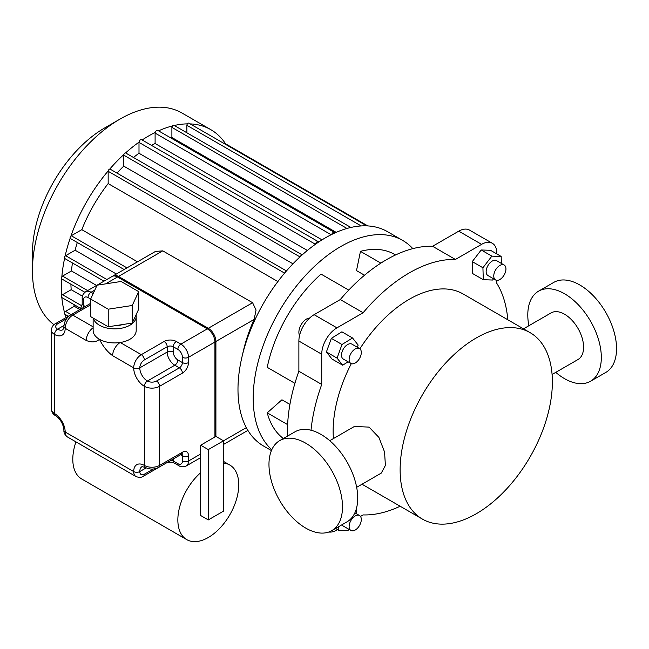 <?xml version="1.0" encoding="UTF-8"?>
<svg xmlns="http://www.w3.org/2000/svg" width="649" height="649" viewBox="0 0 649 649"><rect width="100%" height="100%" fill="white"/><g stroke="black" fill="none" stroke-linecap="round" stroke-linejoin="round"><path stroke-width="0.97" d="M208.297 449.603L223.524 440.809L223.524 511.128L208.297 519.922L208.297 449.603L200.687 445.206L215.906 436.412L223.524 440.809L246.328 427.642M200.687 445.206L200.687 515.525L208.297 519.922M223.524 463.102A43.061 24.865 -60 0 1 229.827 465.049A43.061 24.865 -60 0 1 236.431 499.552A43.061 24.865 -60 0 1 208.297 537.502A43.061 24.865 -60 0 1 186.766 539.635A43.061 24.865 -60 0 1 178.921 510.049A43.061 24.865 -60 0 1 200.687 472.691M75.949 441.872A43.061 24.865 120 0 0 81.717 478.986L186.766 539.635M136.03 314.903A21.531 12.428 180 0 1 136.193 316.428A21.531 12.428 180 0 1 122.904 327.915A21.531 12.428 180 0 1 99.443 325.222A21.531 12.428 180 0 1 93.351 318.188M93.132 318.067L93.132 330.495A21.531 12.428 0 0 0 99.443 339.281A21.531 12.428 0 0 0 120.235 342.502A21.531 12.428 0 0 0 136.193 330.495L136.193 316.428M182.418 357.307A4.308 2.482 180 0 0 188.502 357.307A10.765 6.214 -120 0 0 180.893 344.116L176.325 341.479A4.308 2.482 120 0 0 173.283 346.753A4.308 2.482 180 0 0 167.191 346.753L167.191 352.034L139.786 367.853A6.458 3.732 -60 0 1 144.354 359.944L167.191 346.753A4.308 2.482 -120 0 0 164.148 341.479L141.304 354.67L120.235 342.502A10.765 6.214 120 0 0 112.626 355.684L133.694 367.853A15.073 8.705 -120 0 0 144.354 386.309A10.765 6.214 0 0 0 159.581 386.309L182.418 373.126A4.308 2.482 -120 0 0 179.367 367.853L156.531 381.036A6.458 3.732 180 0 1 147.396 381.036L174.8 365.217L179.367 367.853A4.308 2.482 -60 0 0 182.418 362.58L177.85 359.944A6.458 3.732 60 0 1 173.283 352.034L173.283 346.753L177.85 349.389A6.458 3.732 60 0 1 182.418 357.307L182.418 362.58A4.308 2.482 0 0 0 188.502 362.58L188.502 357.307L215.906 341.479L215.906 436.412M105.6 283.864L118.467 276.433A10.765 6.214 -120 0 0 113.088 275.906L85.684 291.726A10.765 6.214 -120 0 1 91.063 292.261A4.308 2.482 120 0 0 88.021 297.534L90.649 299.051L97.082 285.187L121.095 281.471L138.675 291.62L132.242 305.484L108.229 309.2L90.649 299.051L90.649 316.631L108.229 326.78L108.229 309.2M118.467 276.433L208.297 328.297L180.893 344.116A4.308 2.482 120 0 0 177.85 349.389M215.906 341.479A10.765 6.214 -120 0 0 208.297 328.297M122.564 324.565A16.152 9.321 180 0 1 114.865 325.749M138.675 291.62L138.675 309.2L132.242 323.064L108.229 326.78M132.242 323.064L132.242 305.484M144.354 359.944A4.308 2.482 60 0 0 141.304 354.67A10.765 6.214 120 0 0 133.694 367.853A4.308 2.482 180 0 0 139.786 367.853A10.765 6.214 60 0 0 147.396 381.036A4.308 2.482 120 0 0 144.354 386.309L144.354 465.422A15.073 8.705 -120 0 0 133.694 471.572L65.184 432.023A15.073 8.705 -120 0 0 54.524 413.559L54.524 334.454A15.073 8.705 -120 0 0 65.184 328.297L86.252 340.465A10.765 6.214 -60 0 1 93.132 327.745M53.989 324.695A123.805 71.479 -60 0 1 32.45 270.722A123.805 71.479 -60 0 1 119.992 119.1A123.805 71.479 -60 0 1 119.992 119.092L104.765 127.885A102.274 59.051 120 0 0 32.45 253.142L32.45 270.722M61.842 297.558A123.805 71.479 120 0 0 64.551 312.575M65.07 314.351A123.805 71.479 120 0 0 66.117 317.507M155.2 132.428A123.805 71.479 120 0 0 148.921 135.795A123.805 71.479 120 0 0 142.172 139.989M139.016 142.163A123.805 71.479 120 0 0 125.549 152.961M123.878 154.478A123.805 71.479 120 0 0 109.754 169.089M108.205 170.898A123.805 71.479 120 0 0 70.919 236.009M70.173 238.199A123.805 71.479 120 0 0 65.095 256.152M64.6 258.375A123.805 71.479 120 0 0 61.842 276.774M61.679 278.875A123.805 71.479 120 0 0 61.679 295.628M104.765 127.885L119.992 119.1A123.805 71.479 -60 0 1 181.89 112.967L210.82 129.662A123.805 71.479 120 0 0 190.133 123.902M226.152 144.703A123.805 71.479 120 0 0 210.82 129.662M187.415 123.87A123.805 71.479 120 0 0 174.273 125.492M172.464 125.93A123.805 71.479 120 0 0 158.551 130.847M80.484 308.324L61.712 297.485A1.663 0.957 -60 0 1 61.46 296.147A1.663 0.957 -60 0 1 62.547 294.687L71.195 289.689L82.447 296.187M70.919 284.205A110.346 63.707 120 0 0 71.195 289.689M84.881 292.269L61.712 278.9A1.663 0.957 -60 0 1 61.46 277.561A1.663 0.957 -60 0 1 62.547 276.093L71.439 270.966L96.547 285.455M72.477 262.967A110.346 63.707 120 0 0 71.439 270.966M103.978 281.163L64.778 258.529A1.679 0.965 -60 0 1 64.527 257.174A1.679 0.965 -60 0 1 65.638 255.69L75.122 250.214L116.358 274.016M77.296 242.499A110.346 63.707 120 0 0 75.122 250.214M124.121 269.53L70.449 238.54A1.663 0.957 -60 0 1 70.189 237.209A1.663 0.957 -60 0 1 71.276 235.741L81.815 229.665L137.499 261.815M277.877 281.561L108.164 183.578A110.346 63.707 120 0 0 81.815 229.665M108.164 183.578L108.164 171.279A1.663 0.957 -60 0 1 108.894 169.6A1.663 0.957 -60 0 1 110.176 169.162L286.46 270.933M292.959 263.818L123.756 166.128A110.346 63.707 120 0 0 116.998 173.096M123.756 166.128L123.756 155.168A1.663 0.957 -60 0 1 124.478 153.48A1.663 0.957 -60 0 1 125.76 153.026L302.191 254.887M307.366 250.449L139 153.245A110.346 63.707 120 0 0 133.475 157.48M139 153.245L139 142.399A2.15 1.241 -60 0 1 139.941 140.233A2.15 1.241 -60 0 1 141.596 139.657L318.205 241.623A2.15 1.241 -60 0 1 318.57 242.093M322.018 239.87L155.103 143.502A110.346 63.707 120 0 0 151.468 145.36M155.103 143.502L155.103 133.102A2.15 1.241 -60 0 1 156.044 130.936A2.15 1.241 -60 0 1 157.699 130.36L334.308 232.326A2.15 1.241 -60 0 1 334.73 233.007M336.182 232.358L171.896 137.515A110.346 63.707 120 0 0 170.606 137.815M171.896 137.515L171.896 127.382A1.679 0.965 -60 0 1 172.65 125.719A1.679 0.965 -60 0 1 173.924 125.289L350.533 227.247A1.679 0.965 -60 0 1 350.752 227.483M186.888 132.769L186.888 125.314A1.663 0.957 -60 0 1 187.61 123.635A1.663 0.957 -60 0 1 188.891 123.188L365.501 225.154A1.663 0.957 -60 0 1 365.841 225.844M366.758 225.868L226.615 144.962A1.663 0.957 -60 0 1 227.458 144.881L367.829 225.925M68.332 316.233L64.722 314.148A1.663 0.957 -60 0 1 64.47 312.826A1.663 0.957 -60 0 1 65.541 311.358L74.302 306.304L79.624 309.378M73.751 304.43A110.346 63.707 120 0 0 74.302 306.304M364.024 225.836A1.663 0.957 -60 0 1 365.501 225.154M65.541 311.358L71.155 314.603M252.599 302.718L207.323 328.856L117.493 277.001A10.765 6.214 60 0 0 112.115 276.466L155.444 251.447L162.777 250.855L252.599 302.718L256.063 310.068L254.108 319.43A110.346 63.707 120 0 0 242.661 354.094M207.323 328.856A10.765 6.214 60 0 1 214.933 342.047L214.933 436.98M106.866 279.5L65.638 255.69M315.617 244.129A2.15 1.241 -60 0 1 316.639 242.101A2.15 1.241 -60 0 1 318.205 241.623M331.801 234.394A2.15 1.241 -60 0 1 334.308 232.326M171.896 127.382L346.972 228.456M349.073 227.888A1.679 0.965 -60 0 1 350.533 227.247M123.756 155.168L299.984 256.907M300.487 256.444A1.663 0.957 -60 0 1 302.158 254.919M284.814 272.864A1.663 0.957 -60 0 1 286.363 271.055M530.079 332.637A107.653 62.158 -60 0 1 546.58 418.897A107.653 62.158 -60 0 1 476.252 513.765A107.653 62.158 -60 0 1 422.426 519.103A107.653 62.158 -60 0 1 405.925 432.834A107.653 62.158 -60 0 1 476.252 337.967A107.653 62.158 -60 0 1 530.079 332.637L463.094 293.956A107.653 62.158 120 0 0 409.268 299.286A107.653 62.158 120 0 0 359.895 348.781M329.749 440.695L354.378 426.474L369.054 427.107L378.911 437.426L384.565 451.996L385.392 465.438L381.288 473.097L356.666 487.31M552.096 374.481L578.016 359.514A26.917 15.535 -120 0 0 582.137 337.951A26.917 15.535 -120 0 0 564.557 314.23A26.917 15.535 -120 0 0 551.098 312.899L523.5 328.832M309.63 318.034A10.765 6.214 120 0 0 298.881 332.256A10.765 6.214 120 0 0 299.562 335.476M355.214 515.963A8.615 4.973 -60 0 1 359.522 515.541A8.615 4.973 -60 0 1 360.844 522.437A8.615 4.973 -60 0 1 355.214 530.03A8.615 4.973 -60 0 1 350.906 530.452A8.615 4.973 -60 0 1 349.592 523.556A8.615 4.973 -60 0 1 355.214 515.963M361.306 352.472A8.615 4.973 -60 0 1 357.55 361.136A8.615 4.973 -60 0 1 350.906 363.44A8.615 4.973 -60 0 1 349.13 359.497A8.615 4.973 -60 0 1 352.886 350.833A8.615 4.973 -60 0 1 359.522 348.529A8.615 4.973 -60 0 1 361.306 352.472M350.906 363.44L343.297 359.051A8.615 4.973 -60 0 1 341.512 355.108A8.615 4.973 -60 0 1 345.276 346.436A8.615 4.973 -60 0 1 351.912 344.132L359.522 348.529M499.852 279.516A8.615 4.973 -60 0 1 495.544 279.938A8.615 4.973 -60 0 1 494.222 273.034A8.615 4.973 -60 0 1 499.852 265.449A8.615 4.973 -60 0 1 504.159 265.019A8.615 4.973 -60 0 1 505.482 271.923A8.615 4.973 -60 0 1 499.852 279.516M495.544 279.938L487.934 275.541A8.615 4.973 -60 0 1 486.612 268.645A8.615 4.973 -60 0 1 492.242 261.052A8.615 4.973 -60 0 1 496.542 260.63L504.159 265.019M268.97 464.408A52.001 30.024 60 0 1 279.735 440.606A52.001 30.024 60 0 1 319.803 454.535A52.001 30.024 60 0 1 342.502 506.869A52.001 30.024 60 0 1 331.736 530.671A52.001 30.024 60 0 1 291.669 516.742A52.001 30.024 60 0 1 268.97 464.408M331.736 530.671L346.955 521.877A52.001 30.024 -120 0 0 357.729 498.075A52.001 30.024 -120 0 0 335.03 445.749A52.001 30.024 -120 0 0 294.962 431.82L279.735 440.606M538.556 291.174L553.784 282.388A52.001 30.024 60 0 1 593.851 296.317A52.001 30.024 60 0 1 616.55 348.643A52.001 30.024 60 0 1 605.785 372.453L590.558 381.239A52.001 30.024 -120 0 0 601.323 357.437A52.001 30.024 -120 0 0 578.624 305.111A52.001 30.024 -120 0 0 538.556 291.174A52.001 30.024 -120 0 0 527.791 314.984A52.001 30.024 -120 0 0 528.854 325.741M555.771 372.364A52.001 30.024 -120 0 0 590.558 381.239M493.573 278.802L492.623 280.035L483.302 279.711L482.921 267.761L491.853 256.136L501.174 256.452L501.401 263.429M482.921 267.761L472.261 261.612L472.642 273.562L483.302 279.711M472.261 261.612L481.201 249.979L491.853 256.136M481.201 249.979L490.522 250.303L501.174 256.452M348.115 361.826L342.664 365.2L332.012 359.051L326.406 351.969L331.347 338.356L341.885 331.826L352.545 337.975L358.143 345.057L357.348 347.272M342.664 365.2L337.066 358.118L341.999 344.505L352.545 337.975M326.406 351.969L337.066 358.118M331.347 338.356L341.999 344.505M350.906 530.452L343.297 526.063A8.615 4.973 -60 0 1 342.055 524.708M356.569 507.972L356.763 513.943M348.935 529.316L347.986 530.549L338.664 530.233L338.551 526.728M335.582 528.448L338.664 530.233M458.746 231.166L481.582 244.349A21.531 12.428 -60 0 1 492.348 243.286L469.511 230.103A21.531 12.428 120 0 0 458.746 231.166L432.575 246.279A139.949 80.8 120 0 0 340.279 299.562L314.108 314.676A21.531 12.428 120 0 0 298.881 341.041L298.881 371.26A139.949 80.8 120 0 0 287.564 436.087M337.634 529.633L336.945 530.03A21.531 12.428 -60 0 1 328.832 532.01M360.487 516.434L363.116 514.917A139.949 80.8 120 0 0 400.149 506.236M507.802 319.77A139.949 80.8 120 0 0 496.81 283.362L496.81 280.327M496.81 253.929L496.81 253.142A21.531 12.428 -60 0 0 492.348 243.286M481.582 244.349L455.411 259.462A139.949 80.8 120 0 0 363.116 312.745L336.945 327.859L314.108 314.676M298.881 341.041L321.726 354.224A21.531 12.428 -60 0 1 336.945 327.859M321.726 354.224L321.726 384.443A139.949 80.8 120 0 0 311.017 430.23M351.32 363.635A107.653 62.158 120 0 0 333.424 438.578M363.116 312.745L340.279 299.562M298.881 371.26L321.726 384.443M432.575 246.279L455.411 259.462M271.793 449.725A123.805 71.479 -60 0 1 262.058 348.773A123.805 71.479 -60 0 1 340.749 246.547A123.805 71.479 -60 0 1 402.656 240.414A123.805 71.479 -60 0 1 412.813 248.64M402.656 240.414L387.429 231.628A123.805 71.479 120 0 0 325.53 237.761A123.805 71.479 120 0 0 244.649 346.858A123.805 71.479 120 0 0 263.624 446.066L271.428 450.568M348.748 290.095L321.052 274.105A107.653 62.158 -60 0 0 267.226 367.334L294.922 383.332M287.621 424.616L267.226 412.837L281.926 399.8L289.925 404.416M283.362 438.513A107.653 62.158 -60 0 1 267.226 412.837M364.511 275.225L356.512 270.609L360.455 251.358A107.653 62.158 -60 0 1 394.584 254.4L395.541 254.96M380.858 263.129L360.455 251.358M86.252 340.465C91.59 342.68 95.987 342.291 99.443 339.281C102.899 346.274 107.288 351.742 112.626 355.684M153.383 469L144.354 474.208A6.458 3.732 -60 0 1 139.786 471.572A4.308 2.482 180 0 1 133.694 471.572A10.765 6.214 120 0 0 135.925 476.504L67.415 436.947A10.765 6.214 -60 0 1 65.184 432.023A4.308 2.482 0 0 1 63.918 430.263C63.675 432.68 64.835 434.911 67.415 436.947M63.975 325.482L57.574 329.173A6.458 3.732 180 0 1 57.574 323.9L66.604 318.683M63.918 430.263C63.326 424.057 60.487 419.149 55.416 415.53A4.308 2.482 -60 0 1 54.524 413.559A10.765 6.214 180 0 1 51.376 409.162L51.376 330.057A10.765 6.214 0 0 0 54.524 334.454A4.308 2.482 120 0 1 57.574 329.173A10.765 6.214 60 0 0 62.953 329.708L63.918 326.536A4.308 2.482 0 0 0 65.184 328.297A10.765 6.214 -60 0 1 72.793 315.114L90.649 304.803M93.132 326.853L72.793 315.114A4.308 2.482 60 0 0 70.644 314.895C66.474 317.669 64.235 321.547 63.918 326.536M181.525 453.781L182.126 453.951L181.525 454.211A4.308 2.482 -120 0 0 182.418 452.239L159.581 465.422A10.765 6.214 180 0 1 144.354 465.422A4.308 2.482 -60 0 0 145.246 467.394C149.724 469.616 154.202 469.616 158.689 467.394A4.308 2.482 60 0 0 159.581 465.422L159.581 386.309A4.308 2.482 60 0 0 156.531 381.036M85.238 306.474L83.453 305.444L83.453 300.171A6.458 3.732 60 0 1 88.021 297.534M82.877 307.837A4.308 2.482 120 0 0 83.453 305.444A4.308 2.482 0 0 1 82.196 303.683L82.196 298.41A4.308 2.482 0 0 0 83.453 300.171M93.221 293.502L91.063 292.261L94.803 290.103M57.574 323.9A4.308 2.482 -120 0 0 55.416 323.689C53.194 324.678 51.847 326.804 51.376 330.057M180.633 454.722L182.418 455.752L182.418 461.025A6.458 3.732 60 0 1 177.85 463.662L173.283 461.025L173.283 458.965M145.246 467.394L142.017 466.647A10.765 6.214 60 0 0 139.786 471.572L146.187 467.88M181.85 454.04A4.308 2.482 -60 0 1 182.418 455.752A4.308 2.482 180 0 0 188.502 455.752A8.615 4.973 120 0 0 182.418 452.239M177.85 463.662A4.308 2.482 -60 0 0 178.743 465.633L174.175 462.997A4.308 2.482 120 0 1 173.283 461.025A4.308 2.482 0 0 0 170.922 460.328M178.743 465.633C180.706 467.061 183.221 467.166 186.271 465.958A10.765 6.214 -120 0 0 188.502 461.025A4.308 2.482 180 0 1 182.418 461.025M200.687 453.992L188.502 461.025L188.502 455.752M144.354 474.208A4.308 2.482 60 0 1 143.461 476.179C141.539 477.607 139.032 477.713 135.925 476.504M174.175 462.997C171.547 461.869 168.918 461.869 166.298 462.997A4.308 2.482 -120 0 0 166.322 462.988L143.461 476.179M173.283 352.034A4.308 2.482 0 0 0 167.191 352.034A10.765 6.214 -120 0 0 174.8 365.217A4.308 2.482 -60 0 0 177.85 359.944M182.418 373.126A8.615 4.973 120 0 0 188.502 362.58M176.325 341.479A8.615 4.973 0 0 0 164.148 341.479M186.888 125.314L361.177 225.941M81.79 305.793L62.547 294.687M117.493 277.001L162.777 250.855M214.933 342.047L254.108 319.43M126.961 267.891L71.276 235.741M87.647 290.59L62.547 276.093M315.43 244.267L139 142.399M331.128 234.735L155.103 133.102M108.164 171.279L284.587 273.132M229.827 465.049L223.524 461.407M82.196 298.41C81.944 295.993 83.104 293.762 85.684 291.726M70.587 314.935L55.416 323.689M90.649 303.351L70.644 314.895M82.196 303.683C81.863 306.523 80.549 308.794 78.253 310.506M55.416 415.53C53.194 414.541 51.847 412.415 51.376 409.162M181.525 454.211L158.689 467.394M200.687 457.634L186.271 465.958M247.894 430.384L223.524 444.451M354.865 512.848L359.522 515.541M422.426 519.103L362.02 484.219"/></g></svg>
